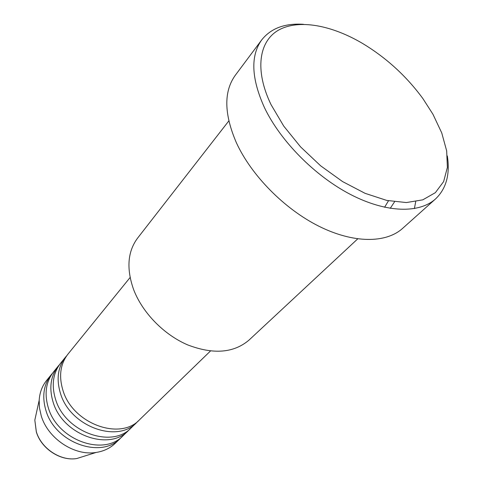 <?xml version="1.0" encoding="UTF-8"?>
<svg xmlns="http://www.w3.org/2000/svg" width="483" height="483" viewBox="0 0 483 483"><rect width="100%" height="100%" fill="white"/><g stroke="black" fill="none" stroke-linecap="round" stroke-linejoin="round"><path stroke-width="0.72" d="M130.102 277.502L67.988 354.087C60.303 364.043 58.636 376.172 62.983 390.481C72.704 423.748 120.273 441.015 139.629 419.667L210.437 351.032M66.799 355.651L65.519 357.13C57.845 367.068 56.167 379.167 60.472 393.428C70.107 426.567 117.484 443.702 136.816 422.396L138.18 420.989M65.519 357.13L60.653 363.125C53.003 373.033 51.295 385.066 55.533 399.224C65 432.122 111.984 449.003 131.273 427.769L136.816 422.396M59.5 364.641L58.256 366.084C50.618 375.973 48.898 387.976 53.1 402.079C62.482 434.857 109.273 451.617 128.544 430.413L129.867 429.049M58.256 366.084L53.535 371.91C45.915 381.769 44.17 393.705 48.3 407.706C57.519 440.255 103.936 456.761 123.153 435.636L128.544 430.413M52.412 373.377L51.204 374.784C43.597 384.631 41.84 396.531 45.933 410.484C55.074 442.911 101.303 459.297 120.496 438.214L121.788 436.886M228.815 120.925L137.619 238.083C127.609 251.534 126.274 268.681 133.604 289.534C142.419 312.706 163.942 334.773 187.772 344.934C213.377 354.679 233.796 353.061 249.041 340.068L357.698 238.892M432.973 114.296L422.921 98.629C406.535 76.272 386.491 57.924 362.775 43.573C331.616 25.098 298.754 18.946 278.745 30.018C258.87 41.121 254.42 70.234 271.066 104.684L283.732 126.087L300.589 146.898L320.627 165.802L342.598 181.596L365.106 193.345L386.774 200.421L406.348 202.558L422.794 199.841L435.37 192.657L443.629 181.596L447.379 167.402L446.672 150.901L441.746 132.922L432.973 114.296M447.336 155.955C450.192 174.381 446.262 188.708 435.539 198.936C419.256 213.625 386.334 212.979 350.7 194.571C315.115 176.162 280.581 141.259 264.521 107.769C251.257 78.409 250.333 55.768 261.744 39.854C270.987 28.274 284.91 23.093 303.517 24.313M261.744 39.854L235.263 75.33C223.653 91.504 224.015 113.952 236.35 142.666C251.317 175.383 284.348 208.934 318.889 226.225C353.471 243.517 385.965 243.378 402.538 228.447L435.539 198.936M51.204 374.784L46.61 380.447C42.154 385.989 39.678 392.607 39.177 400.298L39.485 408.069L41.272 415.954C48.01 438.685 74.569 456.187 96.141 452.444C103.76 451.261 110.13 448.212 115.262 443.285L120.496 438.214M414.39 208.608L415.706 201.671M36.72 411.486L34.824 420.113L36.34 431.742C41.26 448.55 60.695 461.325 76.791 458.53L85.219 455.88M390.234 208.348L394.551 201.822M96.141 452.444L76.791 458.53C60.52 461.368 41.23 448.695 36.316 431.868L34.824 420.113L39.177 400.298M388.483 200.783L384.601 207.267"/></g></svg>
